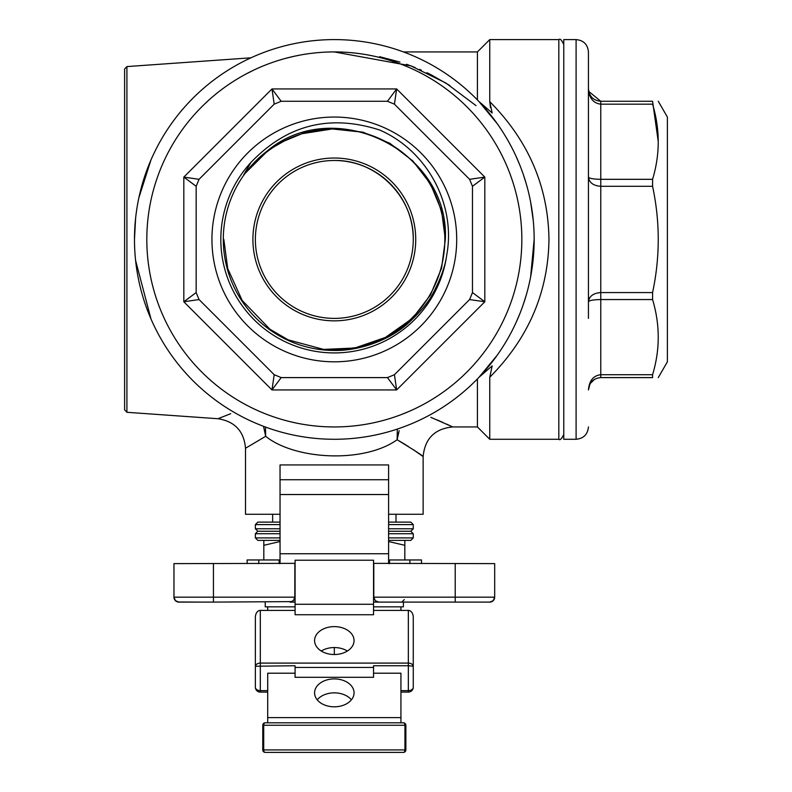 <?xml version="1.0" encoding="UTF-8"?>
<svg xmlns="http://www.w3.org/2000/svg" width="792" height="792" viewBox="0 0 792 792"><rect width="100%" height="100%" fill="white"/><g stroke="black" fill="none" stroke-linecap="round" stroke-linejoin="round"><path stroke-width="1.19" d="M334.67 350.46L334.976 350.45A111.019 111.019 0 0 0 412.375 318.384M268.676 149.906L243.787 174.666L250.896 162.489C286.912 124.78 329.848 113.959 379.724 130.046C426.987 150.539 456.222 204.376 446.728 255.044C445.302 265.874 440.807 278.467 433.264 292.822C428.878 301.742 420.384 311.998 407.771 323.591C388.337 341.114 357.43 351.153 333.66 350.45L318.364 348.777A110.504 110.504 136.7 0 0 439.718 206.237A110.504 110.504 136.7 0 0 256.786 160.707L267.092 151.084A111.019 111.019 0 0 0 333.66 350.45L363.043 346.678L389.822 335.59L412.82 317.948L430.462 294.961L441.56 268.181L445.342 239.441L441.56 268.181L430.462 294.961L412.82 317.948L389.822 335.59L363.043 346.678L333.66 350.45L363.043 346.678L389.822 335.59L412.82 317.948L430.462 294.961L441.56 268.181L445.342 239.441L441.56 268.181L430.462 294.961L412.82 317.948L389.822 335.59L363.043 346.678L333.66 350.45L363.043 346.678L389.822 335.59L412.82 317.948L430.462 294.961L441.56 268.181L445.342 239.441L441.56 268.181L430.462 294.961L412.82 317.948L389.822 335.59L363.043 346.678L333.66 350.45M255.37 239.441A78.953 78.953 0 0 0 334.323 318.384A78.953 78.953 0 0 0 413.266 239.441A78.953 78.953 0 0 0 334.323 160.489A78.953 78.953 0 0 0 255.37 239.441M413.266 239.441C414.157 197.238 376.517 159.608 334.323 160.489M472.478 186.298L469.587 179.319L394.436 104.168L469.587 179.319L472.478 186.298L469.587 179.319L484.813 177.101L472.478 186.298L472.478 292.575L484.813 301.772L469.587 299.554L394.436 374.705L469.587 299.554L472.478 292.575M456.707 239.441A122.384 122.384 0 0 1 273.131 345.421A122.384 122.384 0 0 1 273.131 133.452A122.384 122.384 0 0 1 456.707 239.441M389.218 98.921L387.456 101.277L394.436 104.168L387.456 101.277L281.18 101.277L387.456 101.277L396.653 88.942L394.436 104.168L396.03 93.268M273.775 101.257L274.2 104.168L281.18 101.277L274.2 104.168L199.049 179.319L274.2 104.168L271.983 88.942L281.18 101.277L274.596 92.446M196.139 299.98L199.049 299.554L274.2 374.705L199.049 299.554L196.159 292.575L199.049 299.554L183.823 301.772L196.159 292.575L196.159 186.298L199.049 179.319L196.159 186.298L183.823 177.101L199.049 179.319L188.15 177.735M279.418 379.952L281.18 377.596L274.2 374.705L281.18 377.596L387.456 377.596L281.18 377.596L271.983 389.931L274.2 374.705L272.616 385.615M394.862 377.616L394.436 374.705L387.456 377.596L394.436 374.705L396.653 389.931L387.456 377.596L394.05 386.427M658.271 377.596L667.379 361.825L667.379 117.048L658.271 101.277M652.578 179.319L652.578 186.298L600.772 186.298C593.366 185.754 589.248 182.695 588.436 177.101C589.248 178.447 593.366 179.19 600.772 179.319L652.578 179.319C660.112 154.4 660.112 129.344 652.578 104.168L600.772 104.168C593.366 103.277 589.248 98.198 588.436 88.942C589.248 96.446 593.366 100.554 600.772 101.277L652.578 101.277C660.112 101.277 660.112 101.277 652.578 101.277C660.112 101.277 660.112 101.277 652.578 101.277L658.271 141.748M652.578 292.575L652.578 299.554L600.772 299.554C593.366 299.683 589.248 300.425 588.436 301.772C589.248 296.178 593.366 293.119 600.772 292.575L652.578 292.575C660.122 257.152 660.122 221.72 652.578 186.298M652.578 374.705L652.578 377.596L600.772 377.596C593.366 378.319 589.248 382.427 588.436 389.931C589.248 380.675 593.366 375.596 600.772 374.705L652.578 374.705C660.112 349.787 660.112 324.73 652.578 299.554M652.578 377.596C660.112 377.596 660.112 377.596 652.578 377.596C660.112 377.596 660.112 377.596 652.578 377.596M134.482 239.441A199.841 199.841 0 0 1 434.244 66.37A199.841 199.841 0 0 1 434.244 412.503A199.841 199.841 0 0 1 134.482 239.441L135.59 218.434M589.377 93.664L588.436 88.942L588.436 51.935L588.436 318.394M576.101 39.6L563.765 39.6L563.765 439.273L576.101 439.273L576.101 39.6C583.595 40.333 587.704 44.441 588.436 51.935M124.611 239.441L124.611 69.033L126.908 66.578L126.908 412.295L124.611 409.84L124.611 239.441M403.395 752.4L265.241 752.4A2.465 2.465 0 0 1 262.776 749.935L262.776 725.264A2.465 2.465 0 0 1 265.241 722.799L403.395 722.799A2.465 2.465 0 0 1 405.87 725.264L405.87 749.935A2.465 2.465 0 0 1 403.395 752.4A2.465 1.534 -90 0 0 404.94 749.935L404.94 725.264L263.706 725.264L263.706 749.935L405.87 749.935M317.226 699.831A19.741 13.959 180 0 1 334.323 692.851A19.741 13.959 180 0 1 351.41 699.831M334.323 678.902A19.741 13.959 180 0 1 354.054 692.851A19.741 13.959 180 0 1 334.323 706.811A19.741 13.959 180 0 1 314.582 692.851A19.741 13.959 180 0 1 334.323 678.902M321.265 651.034A19.741 13.959 180 0 1 334.323 647.549A19.741 13.959 180 0 1 347.371 651.034M334.323 626.611A19.741 13.959 180 0 1 354.054 640.57A19.741 13.959 180 0 1 334.323 654.529A19.741 13.959 180 0 1 314.582 640.57A19.741 13.959 180 0 1 334.323 626.611M267.706 610.404L267.706 606.84L295.089 606.84L265.241 606.84L265.241 602.098M403.395 602.098L403.395 606.84L373.547 606.84L400.93 606.84L400.93 610.404M388.595 528.779L413.266 528.779L410.8 531.244L413.266 533.719L388.595 533.719M410.8 531.244L388.595 531.244M280.041 531.244L257.836 531.244L255.37 533.719L280.041 533.719M388.595 537.907L413.266 537.907L410.8 540.372L388.595 540.372L404.831 540.372L404.831 559.964M263.815 559.964L263.815 540.372L280.041 540.372L257.836 540.372L255.37 537.907L280.041 537.907M413.266 537.907L413.266 533.719M388.595 522.116L410.8 522.116L413.266 524.591L388.595 524.591M280.041 524.591L255.37 524.591L257.836 522.116L280.041 522.116M413.266 528.779L413.266 524.591M396 522.116L396 514.275M135.59 260.41L150.955 318.889M150.955 159.984L138.857 197.861M218.394 418.552L230.72 413.681M220.948 417.503L219.75 417.998M477.418 99.941L477.418 51.935L489.753 39.6L489.753 101.614C528.472 140.639 548.212 186.575 548.965 239.441C548.212 292.298 528.472 338.243 489.753 377.259L489.753 439.273L558.825 439.273L558.825 39.6C560.033 38.343 561.677 39.986 563.765 44.53M489.753 377.259L492.159 365.894L479.031 377.259L497.109 355.341M499.752 351.539L502.296 347.698M504.88 343.57L507.355 339.412M511.355 332.135L511.969 330.957M516.137 322.364L519.869 313.652M523.235 304.603L526.145 295.446M530.62 276.883L534.154 239.441M533.273 220.651L530.62 201.99M526.145 183.427L523.235 174.27M519.869 165.221L516.137 156.509M511.969 147.916L511.355 146.738M507.355 139.461L504.88 135.303M502.296 131.175L499.752 127.334M497.109 123.532L479.031 101.614L492.159 112.979L489.753 101.614L490.486 107.583M412.771 449.321L423.136 456.538C422.552 455.578 413.879 449.975 397.119 439.748C363.637 463.627 294.733 459.786 265.667 436.303L245.5 448.262L265.667 436.303L263.538 426.314M280.041 514.275L245.5 514.275L245.5 448.262C244.025 431.244 234.858 421.393 217.988 418.73L126.908 412.295M280.041 464.934L280.041 479.734L280.041 464.934L388.595 464.934L388.595 479.734L388.595 464.934M430.798 417.315L452.747 426.938C434.758 428.69 424.888 438.56 423.136 456.538L423.136 514.275L388.595 514.275M399.168 430.67L397.129 439.748L405.89 444.906M407.316 445.797L408.306 446.421M267.092 151.084C334.481 94.169 449.816 151.153 445.342 239.441L441.56 210.712L430.472 183.932L412.83 160.944L389.842 143.293L363.063 132.205L334.333 128.413L305.603 132.195L278.824 143.283L267.092 151.084L278.824 143.283L305.603 132.195L334.333 128.413L363.063 132.205L389.842 143.293L412.83 160.944L430.472 183.932L441.56 210.712L445.342 239.441L441.56 210.712L430.472 183.932L412.83 160.944L389.842 143.293L363.063 132.205L334.333 128.413L305.603 132.195L278.824 143.283L267.092 151.084L278.824 143.283L305.603 132.195L334.333 128.413L363.063 132.205L389.842 143.293L412.83 160.944L430.472 183.932L441.56 210.712L445.342 239.441L441.56 210.712L430.472 183.932L412.83 160.944L389.842 143.293L363.063 132.205L334.333 128.413L305.603 132.195L278.824 143.283L267.092 151.084L278.824 143.283L305.603 132.195L334.333 128.413L363.063 132.205L389.842 143.293L412.83 160.944L430.472 183.932L441.56 210.712L445.342 239.441M589.654 95.545L588.436 88.942L588.436 122.532M267.706 722.799L267.706 717.611L400.93 717.611L400.93 722.799M295.089 673.21L267.706 673.21L267.706 717.611M373.547 673.21L400.93 673.21L400.93 717.611M334.323 654.529L334.323 647.549M400.93 690.654L408.335 690.654L408.335 665.745L373.547 665.745L373.547 677.299L295.089 677.299L295.089 665.745L255.37 666.23L255.37 617.384A6.979 4.93 -90 0 1 260.311 610.404L260.311 663.092L408.335 663.092L408.335 610.404L373.547 610.404M295.089 604.276L295.089 560.221L373.547 560.221L373.547 614.74L295.089 614.74L295.089 604.276L373.547 604.276M373.547 602.098L489.753 602.098A4.93 4.93 0 0 0 494.683 597.168L494.683 563.617L373.547 563.359M388.595 541.53L404.831 545.312M263.815 545.312L280.041 541.53M295.089 563.359L173.963 563.617L173.963 597.168A4.93 4.93 0 0 0 178.893 602.098L213.434 602.098L213.434 597.168L295.089 597.168M294.852 563.617L294.812 597.722L293.773 600.247L292.05 601.613L213.434 602.098M373.794 563.617L373.794 597.168L494.683 597.168L493.238 600.663L489.753 602.098A4.93 4.93 0 0 0 494.683 597.168A4.93 4.93 0 0 1 489.753 602.098M388.595 494.535L280.041 494.535L280.041 479.734L388.595 479.734L388.595 563.617M280.041 563.617L280.041 553.747L388.595 553.747M280.041 494.535L280.041 553.747M409.147 411.365L401.593 414.454M446.609 424.106L452.747 426.938L477.418 426.938L477.418 378.932M442.738 422.374L436.956 419.859M205.831 102.881L208.197 100.693M246.649 73.696L252.915 70.528M285.278 58.459L290.961 57.014M307.494 53.866L305.524 54.163M299.366 55.222L295.168 56.074M294.763 56.153L289.625 57.341M281.863 59.42L278.497 60.439M207.682 101.168L205.366 103.326M371.765 55.717L368.527 55.084M353.658 52.935L352.014 52.777L353.658 52.935M339.976 52.024L334.323 51.935L410.82 65.855L445.817 82.982L476.002 105.603M449.787 85.477L431.086 74.775M430.511 74.488L426.809 72.676M421.384 70.191L419.602 69.409M415.087 67.528L410.216 65.627M409.147 65.231L406.454 64.261M399.98 62.083L379.586 56.687M397.435 437.55L397.673 436.224M397.921 435.065L398.069 434.422M398.218 433.838L398.544 432.63M397.119 439.748L397.327 429.076M265.508 427.046L265.667 436.303M203.316 602.098L177.794 601.979L175.032 600.247L173.963 597.168L175.398 600.663L178.893 602.098A4.93 4.93 0 0 1 173.963 597.168L213.434 597.168L213.434 563.617M295.089 602.098L289.912 602.098L293.406 600.663L294.852 597.168M378.725 602.098L375.24 600.663L373.794 597.168L375.24 600.663L378.725 602.098M280.041 559.964L247.144 559.964L247.144 563.617M421.493 563.617L421.493 559.964L388.595 559.964M258.766 563.617L258.766 559.964M279.121 563.617L279.121 559.964M389.525 563.617L389.525 559.964M409.88 563.617L409.88 559.964M295.089 610.404L260.311 610.404M373.547 667.428L295.089 667.428M408.335 610.404A6.979 4.93 -90 0 1 413.266 617.384L413.266 687.169L413.266 666.23L408.335 665.745L408.335 663.092A4.93 3.485 0 0 1 413.246 666.23M255.4 666.23A4.93 3.485 180 0 1 260.311 663.092L260.311 690.654A4.93 3.485 0 0 1 255.37 687.169L255.37 666.23M408.335 692.099L408.335 690.654A4.93 3.485 0 0 0 413.266 687.169A4.93 4.93 0 0 1 408.335 692.099L400.93 692.099M193.802 184.536L196.159 186.298L199.049 179.319M199.049 299.554L196.159 292.575L199.049 299.554L196.159 292.575L187.328 299.168M600.772 377.596L600.772 101.277L588.674 91.347M600.346 179.319L598.99 179.299M590.05 297.218L589.337 298.317M596.287 299.703L596.93 299.663M589.377 385.209L588.436 389.931L589.981 383.942M590.258 383.477L594.772 379.15M350.272 348.777L360.35 346.827M368.973 344.362L379.952 340.075M382.407 338.927L385.872 337.174M386.13 337.046L390.703 334.471M391.981 333.699L397.95 329.779M399.821 328.433L404.128 325.086M404.484 324.799L411.632 318.384M223.819 239.431L227.73 268.577L242.194 300.465L269.933 329.244L288.219 339.867L323.572 349.411L354.816 348.015L385.387 337.432L409.266 320.641M410.899 319.097L416.325 313.503M359.647 131.878L332.313 128.957L302.366 133.66M295.367 136.026L288.417 138.927M286.08 140.026L274.567 146.49M270.31 149.371L266.696 152.044M263.003 155.034L256.786 160.707M274.2 374.705L281.18 377.596M281.18 101.277L274.2 104.168M394.436 104.168L387.456 101.277M387.456 377.596L394.436 374.705M446.728 255.044A113.484 113.484 0 0 1 285.833 342.045A113.484 113.484 0 0 1 250.896 162.489M252.905 239.441A81.418 81.418 0 0 1 375.032 168.934A81.418 81.418 0 0 1 375.032 309.939A81.418 81.418 0 0 1 252.905 239.441M146.817 239.441A187.496 187.496 0 0 0 428.076 401.821A187.496 187.496 0 0 0 428.076 77.052A187.496 187.496 0 0 0 146.817 239.441M265.241 752.4A2.465 1.534 -90 0 1 263.706 749.935L262.776 749.935M257.836 531.244L255.37 528.779L280.041 528.779M484.813 301.772L396.653 389.931L271.983 389.931L183.823 301.772L183.823 177.101L271.983 88.942L396.653 88.942L484.813 177.101L484.813 301.772M468.201 160.489L396.653 88.942M271.983 88.942L183.823 177.101M455.212 563.617L455.212 602.098M267.706 692.099L260.311 692.099L260.311 690.654L267.706 690.654M403.395 722.799A2.465 1.534 -90 0 1 404.94 725.264L405.87 725.264M262.776 725.264L263.706 725.264A2.465 1.534 -90 0 1 265.241 722.799M576.101 439.273C583.595 438.54 587.704 434.432 588.436 426.938M404.276 599.633L401.811 602.098M255.37 537.907L255.37 533.719M255.37 528.779L255.37 524.591M272.646 522.116L272.646 514.275M558.825 439.273C560.033 440.53 561.677 438.887 563.765 434.343M126.908 66.578L250.955 57.816M489.753 39.6L558.825 39.6M477.418 51.935L403.445 51.935M477.418 426.938L489.753 439.273M255.37 687.169A4.93 4.93 0 0 0 260.311 692.099"/></g></svg>
